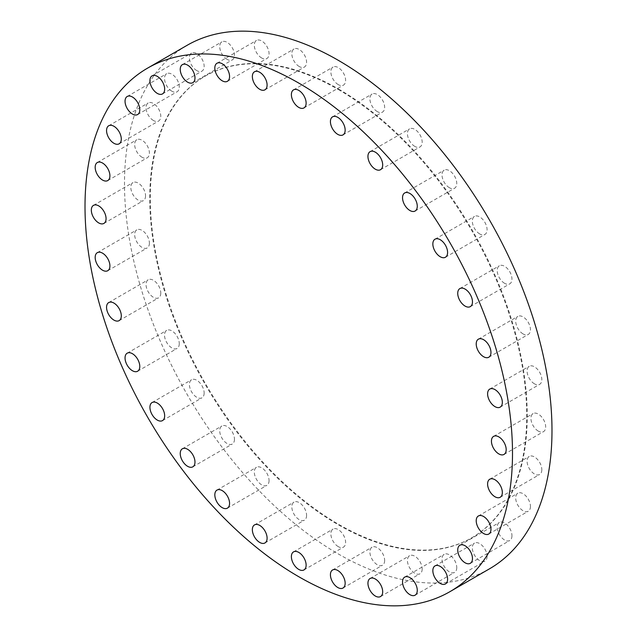 <?xml version="1.0" encoding="UTF-8"?>
<svg xmlns="http://www.w3.org/2000/svg" width="637" height="637" viewBox="0 0 637 637"><rect width="100%" height="100%" fill="white"/><g stroke="black" fill="none" stroke-linecap="round" stroke-linejoin="round"><path stroke-width="0.48" stroke-dasharray="3.19 2.39" d="M422.172 568.984A10.423 6.02 60 0 1 420.014 573.754A10.423 6.02 60 0 1 411.98 570.959A10.423 6.02 60 0 1 407.433 560.472A10.423 6.02 60 0 1 409.591 555.703A10.423 6.02 60 0 1 417.625 558.49A10.423 6.02 60 0 1 422.172 568.984M456.761 567.607A10.423 6.02 60 0 1 454.603 572.376A10.423 6.02 60 0 1 446.569 569.582A10.423 6.02 60 0 1 442.022 559.095A10.423 6.02 60 0 1 444.18 554.317A10.423 6.02 60 0 1 452.206 557.112A10.423 6.02 60 0 1 456.761 567.607M487.074 556.38A10.423 6.02 60 0 1 484.916 561.149A10.423 6.02 60 0 1 476.882 558.354A10.423 6.02 60 0 1 472.336 547.868A10.423 6.02 60 0 1 474.493 543.098A10.423 6.02 60 0 1 482.528 545.885A10.423 6.02 60 0 1 487.074 556.38M511.957 535.733A10.423 6.02 60 0 1 509.799 540.51A10.423 6.02 60 0 1 501.765 537.716A10.423 6.02 60 0 1 497.21 527.221A10.423 6.02 60 0 1 499.376 522.451A10.423 6.02 60 0 1 507.402 525.246A10.423 6.02 60 0 1 511.957 535.733M530.446 506.471A10.423 6.02 60 0 1 528.28 511.24A10.423 6.02 60 0 1 520.254 508.453A10.423 6.02 60 0 1 515.699 497.959A10.423 6.02 60 0 1 517.857 493.189A10.423 6.02 60 0 1 525.891 495.984A10.423 6.02 60 0 1 530.446 506.471M541.824 469.708A10.423 6.02 60 0 1 539.666 474.477A10.423 6.02 60 0 1 531.632 471.691A10.423 6.02 60 0 1 527.086 461.196A10.423 6.02 60 0 1 529.243 456.426A10.423 6.02 60 0 1 537.278 459.221A10.423 6.02 60 0 1 541.824 469.708M538.297 431.114A10.423 6.02 60 0 1 531.489 421.933A10.423 6.02 60 0 1 533.089 413.58A10.423 6.02 60 0 1 538.297 414.09A10.423 6.02 60 0 1 545.113 423.279A10.423 6.02 60 0 1 543.512 431.631A10.423 6.02 60 0 1 538.297 431.114M534.459 383.824A10.423 6.02 60 0 1 527.651 374.644A10.423 6.02 60 0 1 529.243 366.291A10.423 6.02 60 0 1 534.459 366.808A10.423 6.02 60 0 1 541.267 375.989A10.423 6.02 60 0 1 539.666 384.342A10.423 6.02 60 0 1 534.459 383.824M523.073 333.923A10.423 6.02 60 0 1 516.265 324.735A10.423 6.02 60 0 1 517.857 316.382A10.423 6.02 60 0 1 523.073 316.9A10.423 6.02 60 0 1 529.88 326.08A10.423 6.02 60 0 1 528.28 334.433A10.423 6.02 60 0 1 523.073 333.923M504.584 283.306A10.423 6.02 60 0 1 497.776 274.125A10.423 6.02 60 0 1 499.376 265.772A10.423 6.02 60 0 1 504.584 266.29A10.423 6.02 60 0 1 511.392 275.471A10.423 6.02 60 0 1 509.799 283.823A10.423 6.02 60 0 1 504.584 283.306M479.709 233.938A10.423 6.02 60 0 1 472.893 224.75A10.423 6.02 60 0 1 474.493 216.397A10.423 6.02 60 0 1 479.709 216.914A10.423 6.02 60 0 1 486.517 226.103A10.423 6.02 60 0 1 484.916 234.456A10.423 6.02 60 0 1 479.709 233.938M449.388 187.708A10.423 6.02 60 0 1 442.58 178.519A10.423 6.02 60 0 1 444.18 170.167A10.423 6.02 60 0 1 449.388 170.684A10.423 6.02 60 0 1 456.196 179.873A10.423 6.02 60 0 1 454.603 188.226A10.423 6.02 60 0 1 449.388 187.708M414.798 146.391A10.423 6.02 60 0 1 407.991 137.202A10.423 6.02 60 0 1 409.591 128.849A10.423 6.02 60 0 1 414.798 129.367A10.423 6.02 60 0 1 421.614 138.555A10.423 6.02 60 0 1 420.014 146.908A10.423 6.02 60 0 1 414.798 146.391M377.271 111.579A10.423 6.02 60 0 1 370.463 102.39A10.423 6.02 60 0 1 372.064 94.037A10.423 6.02 60 0 1 377.271 94.555A10.423 6.02 60 0 1 384.079 103.743A10.423 6.02 60 0 1 382.487 112.096A10.423 6.02 60 0 1 377.271 111.579M338.239 84.602A10.423 6.02 60 0 1 331.431 75.421A10.423 6.02 60 0 1 333.032 67.068A10.423 6.02 60 0 1 338.239 67.586A10.423 6.02 60 0 1 345.055 76.766A10.423 6.02 60 0 1 343.454 85.119A10.423 6.02 60 0 1 338.239 84.602M299.215 66.511A10.423 6.02 60 0 1 292.407 57.322A10.423 6.02 60 0 1 293.999 48.969A10.423 6.02 60 0 1 299.215 49.487A10.423 6.02 60 0 1 306.023 58.676A10.423 6.02 60 0 1 304.422 67.028A10.423 6.02 60 0 1 299.215 66.511M261.688 57.991A10.423 6.02 60 0 1 254.872 48.802A10.423 6.02 60 0 1 256.472 40.45A10.423 6.02 60 0 1 261.688 40.967A10.423 6.02 60 0 1 268.495 50.148A10.423 6.02 60 0 1 266.895 58.5A10.423 6.02 60 0 1 261.688 57.991M227.098 59.368A10.423 6.02 60 0 1 220.291 50.18A10.423 6.02 60 0 1 221.883 41.827A10.423 6.02 60 0 1 227.098 42.345A10.423 6.02 60 0 1 233.906 51.533A10.423 6.02 60 0 1 232.306 59.886A10.423 6.02 60 0 1 227.098 59.368M196.777 70.596A10.423 6.02 60 0 1 189.969 61.407A10.423 6.02 60 0 1 191.57 53.054A10.423 6.02 60 0 1 196.777 53.572A10.423 6.02 60 0 1 203.593 62.752A10.423 6.02 60 0 1 201.993 71.105A10.423 6.02 60 0 1 196.777 70.596M171.902 91.234A10.423 6.02 60 0 1 165.094 82.046A10.423 6.02 60 0 1 166.687 73.693A10.423 6.02 60 0 1 171.902 74.211A10.423 6.02 60 0 1 178.71 83.399A10.423 6.02 60 0 1 177.11 91.752A10.423 6.02 60 0 1 171.902 91.234M153.413 120.497A10.423 6.02 60 0 1 146.606 111.316A10.423 6.02 60 0 1 148.198 102.963A10.423 6.02 60 0 1 153.413 103.481A10.423 6.02 60 0 1 160.221 112.661A10.423 6.02 60 0 1 158.621 121.014A10.423 6.02 60 0 1 153.413 120.497M142.027 157.259A10.423 6.02 60 0 1 135.219 148.079A10.423 6.02 60 0 1 136.82 139.726A10.423 6.02 60 0 1 142.027 140.244A10.423 6.02 60 0 1 148.835 149.424A10.423 6.02 60 0 1 147.243 157.777A10.423 6.02 60 0 1 142.027 157.259M145.555 195.854A10.423 6.02 60 0 1 143.397 200.623A10.423 6.02 60 0 1 135.363 197.836A10.423 6.02 60 0 1 130.816 187.342A10.423 6.02 60 0 1 132.974 182.572A10.423 6.02 60 0 1 141.008 185.367A10.423 6.02 60 0 1 145.555 195.854M149.4 243.143A10.423 6.02 60 0 1 147.243 247.912A10.423 6.02 60 0 1 139.208 245.118A10.423 6.02 60 0 1 134.662 234.631A10.423 6.02 60 0 1 136.82 229.861A10.423 6.02 60 0 1 144.846 232.648A10.423 6.02 60 0 1 149.4 243.143M160.787 293.052A10.423 6.02 60 0 1 158.621 297.821A10.423 6.02 60 0 1 150.595 295.027A10.423 6.02 60 0 1 146.04 284.54A10.423 6.02 60 0 1 148.198 279.77A10.423 6.02 60 0 1 156.232 282.557A10.423 6.02 60 0 1 160.787 293.052M179.268 343.662A10.423 6.02 60 0 1 177.11 348.431A10.423 6.02 60 0 1 169.076 345.644A10.423 6.02 60 0 1 164.529 335.15A10.423 6.02 60 0 1 166.687 330.38A10.423 6.02 60 0 1 174.721 333.175A10.423 6.02 60 0 1 179.268 343.662M204.151 393.029A10.423 6.02 60 0 1 201.993 397.807A10.423 6.02 60 0 1 193.959 395.012A10.423 6.02 60 0 1 189.412 384.525A10.423 6.02 60 0 1 191.57 379.748A10.423 6.02 60 0 1 199.604 382.542A10.423 6.02 60 0 1 204.151 393.029M234.464 439.267A10.423 6.02 60 0 1 232.306 444.037A10.423 6.02 60 0 1 224.272 441.242A10.423 6.02 60 0 1 219.725 430.755A10.423 6.02 60 0 1 221.883 425.978A10.423 6.02 60 0 1 229.917 428.773A10.423 6.02 60 0 1 234.464 439.267M269.053 480.577A10.423 6.02 60 0 1 266.895 485.354A10.423 6.02 60 0 1 258.861 482.559A10.423 6.02 60 0 1 254.314 472.073A10.423 6.02 60 0 1 256.472 467.295A10.423 6.02 60 0 1 264.506 470.09A10.423 6.02 60 0 1 269.053 480.577M306.58 515.397A10.423 6.02 60 0 1 304.422 520.166A10.423 6.02 60 0 1 296.396 517.371A10.423 6.02 60 0 1 291.842 506.885A10.423 6.02 60 0 1 293.999 502.107A10.423 6.02 60 0 1 302.034 504.902A10.423 6.02 60 0 1 306.58 515.397M384.644 560.456A10.423 6.02 60 0 1 382.487 565.234A10.423 6.02 60 0 1 374.452 562.439A10.423 6.02 60 0 1 369.898 551.953A10.423 6.02 60 0 1 372.064 547.175A10.423 6.02 60 0 1 380.09 549.97A10.423 6.02 60 0 1 384.644 560.456M338.239 546.618A10.423 6.02 60 0 1 331.431 537.437A10.423 6.02 60 0 1 333.032 529.084A10.423 6.02 60 0 1 338.239 529.602A10.423 6.02 60 0 1 345.055 538.783A10.423 6.02 60 0 1 343.454 547.135A10.423 6.02 60 0 1 338.239 546.618M338.239 89.467A266.545 153.891 60 0 1 512.371 324.352A266.545 153.891 60 0 1 471.515 537.939A266.545 153.891 60 0 1 338.239 524.737A266.545 153.891 60 0 1 164.115 289.851A266.545 153.891 60 0 1 204.971 76.265A266.545 153.891 60 0 1 338.239 89.467M338.773 89.164A266.545 153.891 60 0 1 512.896 324.05A266.545 153.891 60 0 1 472.041 537.636A266.545 153.891 60 0 1 338.773 524.434A266.545 153.891 60 0 1 164.641 289.548A266.545 153.891 60 0 1 205.496 75.962A266.545 153.891 60 0 1 338.773 89.164M489.383 568.889A302.28 174.522 60 0 1 338.239 553.919A302.28 174.522 60 0 1 140.769 287.542A302.28 174.522 60 0 1 187.103 45.315M380.528 596.551L420.014 573.754M415.117 595.173L454.603 572.376M445.43 583.946L484.916 561.149M470.313 563.307L509.799 540.51M488.802 534.037L528.28 511.24M500.18 497.274L539.666 474.477M493.603 436.377L533.089 413.58M489.757 389.088L529.243 366.291M478.379 339.179L517.857 316.382M459.89 288.569L499.376 265.772M435.007 239.193L474.493 216.397M404.694 192.963L444.18 170.167M370.105 151.646L409.591 128.849M332.578 116.834L372.064 94.037M293.546 89.865L333.032 67.068M254.513 71.766L293.999 48.969M216.986 63.246L256.472 40.45M182.397 64.624L221.883 41.827M152.084 75.851L191.57 53.054M127.201 96.49L166.687 73.693M108.72 125.76L148.198 102.963M97.334 162.523L136.82 139.726M103.911 223.42L143.397 200.623M107.757 270.709L147.243 247.912M119.143 320.618L158.621 297.821M137.624 371.228L177.11 348.431M162.507 420.603L201.993 397.807M192.82 466.833L232.306 444.037M227.409 508.151L266.895 485.354M264.936 542.963L304.422 520.166M343.001 588.031L382.487 565.234M293.546 551.881L333.032 529.084M471.515 537.939L472.041 537.636M204.971 76.265L205.496 75.962M303.968 569.932L343.454 547.135M332.578 569.972L372.064 547.175M254.513 524.904L293.999 502.107M216.986 490.092L256.472 467.295M182.397 448.774L221.883 425.978M152.084 402.544L191.57 379.748M127.201 353.177L166.687 330.38M108.72 302.567L148.198 279.77M97.334 252.658L136.82 229.861M93.488 205.369L132.974 182.572M107.757 180.574L147.243 157.777M119.143 143.811L158.621 121.014M137.624 114.549L177.11 91.752M162.507 93.902L201.993 71.105M192.82 82.683L232.306 59.886M227.409 81.297L266.895 58.5M264.936 89.825L304.422 67.028M303.968 107.916L343.454 85.119M343.001 134.893L382.487 112.096M380.528 169.705L420.014 146.908M415.117 211.022L454.603 188.226M445.43 257.252L484.916 234.456M470.313 306.62L509.799 283.823M488.802 357.23L528.28 334.433M500.18 407.139L539.666 384.342M504.026 454.428L543.512 431.631M489.757 479.223L529.243 456.426M478.379 515.986L517.857 493.189M459.89 545.248L499.376 522.451M435.007 565.895L474.493 543.098M404.694 577.114L444.18 554.317M370.105 578.5L409.591 555.703"/><path stroke-width="0.96" d="M367.947 583.269A10.423 6.02 -120 0 0 372.494 593.756A10.423 6.02 -120 0 0 380.528 596.551A10.423 6.02 -120 0 0 382.686 591.781A10.423 6.02 -120 0 0 378.139 581.286A10.423 6.02 -120 0 0 370.105 578.5A10.423 6.02 -120 0 0 367.947 583.269M402.536 581.892A10.423 6.02 -120 0 0 407.083 592.378A10.423 6.02 -120 0 0 415.117 595.173A10.423 6.02 -120 0 0 417.275 590.403A10.423 6.02 -120 0 0 412.728 579.909A10.423 6.02 -120 0 0 404.694 577.114A10.423 6.02 -120 0 0 402.536 581.892M432.849 570.664A10.423 6.02 -120 0 0 437.396 581.151A10.423 6.02 -120 0 0 445.43 583.946A10.423 6.02 -120 0 0 447.588 579.176A10.423 6.02 -120 0 0 443.041 568.682A10.423 6.02 -120 0 0 435.007 565.895A10.423 6.02 -120 0 0 432.849 570.664M457.732 550.018A10.423 6.02 -120 0 0 462.279 560.512A10.423 6.02 -120 0 0 470.313 563.307A10.423 6.02 -120 0 0 472.471 558.53A10.423 6.02 -120 0 0 467.924 548.043A10.423 6.02 -120 0 0 459.89 545.248A10.423 6.02 -120 0 0 457.732 550.018M476.213 520.755A10.423 6.02 -120 0 0 480.768 531.25A10.423 6.02 -120 0 0 488.802 534.037A10.423 6.02 -120 0 0 490.96 529.267A10.423 6.02 -120 0 0 486.405 518.781A10.423 6.02 -120 0 0 478.379 515.986A10.423 6.02 -120 0 0 476.213 520.755M487.6 483.993A10.423 6.02 -120 0 0 492.154 494.487A10.423 6.02 -120 0 0 500.18 497.274A10.423 6.02 -120 0 0 502.338 492.505A10.423 6.02 -120 0 0 497.792 482.018A10.423 6.02 -120 0 0 489.757 479.223A10.423 6.02 -120 0 0 487.6 483.993M498.819 436.886A10.423 6.02 -120 0 0 493.603 436.377A10.423 6.02 -120 0 0 492.003 444.73A10.423 6.02 -120 0 0 498.819 453.91A10.423 6.02 -120 0 0 504.026 454.428A10.423 6.02 -120 0 0 505.627 446.075A10.423 6.02 -120 0 0 498.819 436.886M494.973 389.605A10.423 6.02 -120 0 0 489.757 389.088A10.423 6.02 -120 0 0 488.165 397.44A10.423 6.02 -120 0 0 494.973 406.621A10.423 6.02 -120 0 0 500.18 407.139A10.423 6.02 -120 0 0 501.781 398.786A10.423 6.02 -120 0 0 494.973 389.605M483.587 339.696A10.423 6.02 -120 0 0 478.379 339.179A10.423 6.02 -120 0 0 476.779 347.531A10.423 6.02 -120 0 0 483.587 356.72A10.423 6.02 -120 0 0 488.802 357.23A10.423 6.02 -120 0 0 490.394 348.877A10.423 6.02 -120 0 0 483.587 339.696M465.098 289.087A10.423 6.02 -120 0 0 459.89 288.569A10.423 6.02 -120 0 0 458.29 296.922A10.423 6.02 -120 0 0 465.098 306.102A10.423 6.02 -120 0 0 470.313 306.62A10.423 6.02 -120 0 0 471.906 298.267A10.423 6.02 -120 0 0 465.098 289.087M440.223 239.711A10.423 6.02 -120 0 0 435.007 239.193A10.423 6.02 -120 0 0 433.407 247.546A10.423 6.02 -120 0 0 440.223 256.735A10.423 6.02 -120 0 0 445.43 257.252A10.423 6.02 -120 0 0 447.031 248.9A10.423 6.02 -120 0 0 440.223 239.711M409.902 193.481A10.423 6.02 -120 0 0 404.694 192.963A10.423 6.02 -120 0 0 403.094 201.316A10.423 6.02 -120 0 0 409.902 210.505A10.423 6.02 -120 0 0 415.117 211.022A10.423 6.02 -120 0 0 416.709 202.67A10.423 6.02 -120 0 0 409.902 193.481M375.312 152.163A10.423 6.02 -120 0 0 370.105 151.646A10.423 6.02 -120 0 0 368.505 159.998A10.423 6.02 -120 0 0 375.312 169.187A10.423 6.02 -120 0 0 380.528 169.705A10.423 6.02 -120 0 0 382.128 161.352A10.423 6.02 -120 0 0 375.312 152.163M337.785 117.351A10.423 6.02 -120 0 0 332.578 116.834A10.423 6.02 -120 0 0 330.977 125.186A10.423 6.02 -120 0 0 337.785 134.375A10.423 6.02 -120 0 0 343.001 134.893A10.423 6.02 -120 0 0 344.593 126.54A10.423 6.02 -120 0 0 337.785 117.351M298.761 90.382A10.423 6.02 -120 0 0 293.546 89.865A10.423 6.02 -120 0 0 291.945 98.217A10.423 6.02 -120 0 0 298.761 107.398A10.423 6.02 -120 0 0 303.968 107.916A10.423 6.02 -120 0 0 305.569 99.563A10.423 6.02 -120 0 0 298.761 90.382M259.729 72.284A10.423 6.02 -120 0 0 254.513 71.766A10.423 6.02 -120 0 0 252.921 80.119A10.423 6.02 -120 0 0 259.729 89.307A10.423 6.02 -120 0 0 264.936 89.825A10.423 6.02 -120 0 0 266.537 81.472A10.423 6.02 -120 0 0 259.729 72.284M222.202 63.764A10.423 6.02 -120 0 0 216.986 63.246A10.423 6.02 -120 0 0 215.386 71.599A10.423 6.02 -120 0 0 222.202 80.788A10.423 6.02 -120 0 0 227.409 81.297A10.423 6.02 -120 0 0 229.009 72.944A10.423 6.02 -120 0 0 222.202 63.764M187.612 65.141A10.423 6.02 -120 0 0 182.397 64.624A10.423 6.02 -120 0 0 180.804 72.976A10.423 6.02 -120 0 0 187.612 82.165A10.423 6.02 -120 0 0 192.82 82.683A10.423 6.02 -120 0 0 194.42 74.33A10.423 6.02 -120 0 0 187.612 65.141M157.291 76.368A10.423 6.02 -120 0 0 152.084 75.851A10.423 6.02 -120 0 0 150.483 84.203A10.423 6.02 -120 0 0 157.291 93.392A10.423 6.02 -120 0 0 162.507 93.902A10.423 6.02 -120 0 0 164.107 85.549A10.423 6.02 -120 0 0 157.291 76.368M132.416 97.007A10.423 6.02 -120 0 0 127.201 96.49A10.423 6.02 -120 0 0 125.608 104.842A10.423 6.02 -120 0 0 132.416 114.031A10.423 6.02 -120 0 0 137.624 114.549A10.423 6.02 -120 0 0 139.224 106.196A10.423 6.02 -120 0 0 132.416 97.007M113.927 126.277A10.423 6.02 -120 0 0 108.72 125.76A10.423 6.02 -120 0 0 107.12 134.112A10.423 6.02 -120 0 0 113.927 143.293A10.423 6.02 -120 0 0 119.143 143.811A10.423 6.02 -120 0 0 120.735 135.458A10.423 6.02 -120 0 0 113.927 126.277M102.541 163.04A10.423 6.02 -120 0 0 97.334 162.523A10.423 6.02 -120 0 0 95.733 170.875A10.423 6.02 -120 0 0 102.541 180.056A10.423 6.02 -120 0 0 107.757 180.574A10.423 6.02 -120 0 0 109.349 172.221A10.423 6.02 -120 0 0 102.541 163.04M91.33 210.138A10.423 6.02 -120 0 0 95.876 220.633A10.423 6.02 -120 0 0 103.911 223.42A10.423 6.02 -120 0 0 106.068 218.65A10.423 6.02 -120 0 0 101.522 208.164A10.423 6.02 -120 0 0 93.488 205.369A10.423 6.02 -120 0 0 91.33 210.138M95.176 257.428A10.423 6.02 -120 0 0 99.722 267.914A10.423 6.02 -120 0 0 107.757 270.709A10.423 6.02 -120 0 0 109.914 265.94A10.423 6.02 -120 0 0 105.368 255.445A10.423 6.02 -120 0 0 97.334 252.658A10.423 6.02 -120 0 0 95.176 257.428M106.554 307.337A10.423 6.02 -120 0 0 111.109 317.823A10.423 6.02 -120 0 0 119.143 320.618A10.423 6.02 -120 0 0 121.301 315.848A10.423 6.02 -120 0 0 116.746 305.354A10.423 6.02 -120 0 0 108.72 302.567A10.423 6.02 -120 0 0 106.554 307.337M125.043 357.946A10.423 6.02 -120 0 0 129.598 368.441A10.423 6.02 -120 0 0 137.624 371.228A10.423 6.02 -120 0 0 139.79 366.458A10.423 6.02 -120 0 0 135.235 355.972A10.423 6.02 -120 0 0 127.201 353.177A10.423 6.02 -120 0 0 125.043 357.946M149.926 407.322A10.423 6.02 -120 0 0 154.472 417.808A10.423 6.02 -120 0 0 162.507 420.603A10.423 6.02 -120 0 0 164.665 415.826A10.423 6.02 -120 0 0 160.118 405.339A10.423 6.02 -120 0 0 152.084 402.544A10.423 6.02 -120 0 0 149.926 407.322M180.239 453.552A10.423 6.02 -120 0 0 184.794 464.039A10.423 6.02 -120 0 0 192.82 466.833A10.423 6.02 -120 0 0 194.978 462.064A10.423 6.02 -120 0 0 190.431 451.569A10.423 6.02 -120 0 0 182.397 448.774A10.423 6.02 -120 0 0 180.239 453.552M214.828 494.869A10.423 6.02 -120 0 0 219.375 505.356A10.423 6.02 -120 0 0 227.409 508.151A10.423 6.02 -120 0 0 229.567 503.373A10.423 6.02 -120 0 0 225.02 492.887A10.423 6.02 -120 0 0 216.986 490.092A10.423 6.02 -120 0 0 214.828 494.869M252.356 529.681A10.423 6.02 -120 0 0 256.91 540.168A10.423 6.02 -120 0 0 264.936 542.963A10.423 6.02 -120 0 0 267.102 538.193A10.423 6.02 -120 0 0 262.548 527.699A10.423 6.02 -120 0 0 254.513 524.904A10.423 6.02 -120 0 0 252.356 529.681M330.42 574.749A10.423 6.02 -120 0 0 334.966 585.236A10.423 6.02 -120 0 0 343.001 588.031A10.423 6.02 -120 0 0 345.158 583.253A10.423 6.02 -120 0 0 340.604 572.767A10.423 6.02 -120 0 0 332.578 569.972A10.423 6.02 -120 0 0 330.42 574.749M298.761 552.398A10.423 6.02 -120 0 0 293.546 551.881A10.423 6.02 -120 0 0 291.945 560.234A10.423 6.02 -120 0 0 298.761 569.414A10.423 6.02 -120 0 0 303.968 569.932A10.423 6.02 -120 0 0 305.569 561.579A10.423 6.02 -120 0 0 298.761 552.398M298.761 83.081A302.28 174.522 60 0 1 496.231 349.458A302.28 174.522 60 0 1 449.897 591.685A302.28 174.522 60 0 1 298.761 576.716A302.28 174.522 60 0 1 101.283 310.338A302.28 174.522 60 0 1 147.617 68.111A302.28 174.522 60 0 1 298.761 83.081M147.617 68.111L187.103 45.315A302.28 174.522 60 0 1 338.239 60.284A302.28 174.522 60 0 1 535.717 326.662A302.28 174.522 60 0 1 489.383 568.889L449.897 591.685"/></g></svg>
